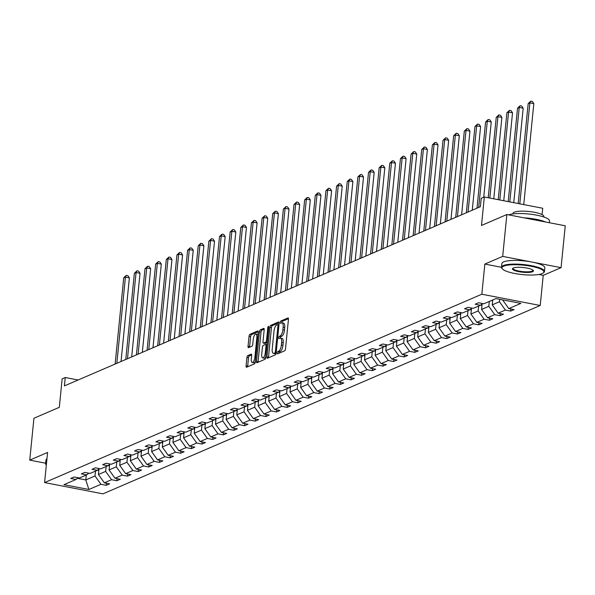 <?xml version="1.0" encoding="UTF-8"?>
<svg xmlns="http://www.w3.org/2000/svg" width="595" height="595" viewBox="0 0 595 595"><rect width="100%" height="100%" fill="white"/><g stroke="black" fill="none" stroke-linecap="round" stroke-linejoin="round"><path stroke-width="0.89" d="M277.196 352.932A1.19 0.431 -79.1 0 0 277.441 353.899A1.19 0.431 -79.1 0 0 277.553 353.884L284.663 350.819A1.696 0.625 -79.1 0 0 285.503 348.886L288.456 319.299A1.696 0.625 -79.1 0 0 288.106 317.923A1.696 0.625 -79.1 0 0 287.95 317.946L280.833 321.01A1.19 0.431 -79.1 0 0 280.252 322.364A1.19 0.431 -79.1 0 0 280.49 323.323A1.19 0.431 -79.1 0 0 280.602 323.308L281.524 322.914A5.422 1.986 -79.1 0 1 282.03 322.847A5.422 1.986 -79.1 0 1 283.138 327.25L282.893 329.719A5.422 1.986 -79.1 0 1 280.23 335.9L279.308 336.294A1.19 0.431 -79.1 0 0 278.72 337.648A1.19 0.431 -79.1 0 0 278.966 338.614A1.19 0.431 -79.1 0 0 279.077 338.6L280 338.198A5.422 1.986 -79.1 0 1 280.498 338.131A5.422 1.986 -79.1 0 1 281.613 342.534L281.368 345.003A5.422 1.986 -79.1 0 1 278.705 351.184L277.783 351.586A1.19 0.431 -79.1 0 0 277.196 352.932M280.498 338.131L282.082 338.436A5.422 1.986 -79.1 0 1 283.19 342.839L282.945 345.308A5.422 1.986 -79.1 0 1 280.282 351.489L279.36 351.89A1.19 0.431 -79.1 0 0 278.772 353.237A1.19 0.431 -79.1 0 0 278.765 353.363M288.463 318.704L282.409 321.315A1.19 0.431 -79.1 0 0 281.829 322.668A1.19 0.431 -79.1 0 0 281.814 322.84M282.03 322.847L283.607 323.152A5.422 1.986 -79.1 0 1 284.722 327.555L284.477 330.024A5.422 1.986 -79.1 0 1 281.807 336.205L280.885 336.599A1.19 0.431 -79.1 0 0 280.305 337.953A1.19 0.431 -79.1 0 0 280.29 338.124M506.866 214.527L565.25 225.795L561.07 267.653L502.686 256.393L506.866 214.527L481.489 225.46L484.33 196.99L481.221 198.328L480.388 206.703L64.416 385.902L65.257 377.528L62.148 378.866L59.307 407.33L33.93 418.263L29.75 460.128L45.659 463.2M247.751 355.632A1.696 0.625 -79.1 0 0 246.918 357.565L246.092 365.865A1.696 0.625 -79.1 0 0 246.442 367.241A1.696 0.625 -79.1 0 0 246.598 367.219L254.496 363.813A1.696 0.625 -79.1 0 0 255.329 361.886L258.282 332.3A1.696 0.625 -79.1 0 0 257.933 330.924A1.696 0.625 -79.1 0 0 257.776 330.939L249.878 334.345A1.696 0.625 -79.1 0 0 249.045 336.279L248.041 346.305A1.696 0.625 -79.1 0 0 248.39 347.681A1.696 0.625 -79.1 0 0 248.546 347.659L251.93 346.201A1.696 0.625 -79.1 0 0 252.763 344.267L253.262 339.299A4.537 1.659 -79.1 0 1 255.91 334.078A4.537 1.659 -79.1 0 1 256.839 337.752L254.898 357.231A4.537 1.659 -79.1 0 1 252.25 362.459A4.537 1.659 -79.1 0 1 251.313 358.778L251.64 355.527A1.696 0.625 -79.1 0 0 251.291 354.151A1.696 0.625 -79.1 0 0 251.135 354.174L247.751 355.632L249.327 355.936A1.696 0.625 -79.1 0 0 248.494 357.87L247.669 366.17A1.696 0.625 -79.1 0 0 247.654 366.765M502.686 256.393L484.851 264.076L481.838 294.22L44.58 482.582L47.593 452.445L29.75 460.128M266.917 356.896A1.696 0.625 -79.1 0 0 267.267 358.272A1.696 0.625 -79.1 0 0 267.423 358.25L275.321 354.843A1.696 0.625 -79.1 0 0 276.162 352.909L279.114 323.323A1.696 0.625 -79.1 0 0 278.765 321.947A1.696 0.625 -79.1 0 0 278.609 321.969L270.703 325.376A1.696 0.625 -79.1 0 0 269.87 327.31L266.917 356.896L268.494 357.193A1.696 0.625 -79.1 0 0 268.479 357.788M264.909 359.328L257.01 362.734A1.696 0.625 -79.1 0 1 256.854 362.757A1.696 0.625 -79.1 0 1 256.505 361.381L259.457 331.794A1.696 0.625 -79.1 0 1 260.29 329.861L263.674 328.403A1.696 0.625 -79.1 0 1 263.83 328.38A1.696 0.625 -79.1 0 1 264.18 329.756L262.983 341.761A1.696 0.625 -79.1 0 0 263.332 343.137A1.696 0.625 -79.1 0 0 263.488 343.114L265.727 342.147A1.696 0.625 -79.1 0 0 266.56 340.214L267.81 327.719A1.19 0.431 -79.1 0 1 268.501 326.358A1.19 0.431 -79.1 0 1 268.747 327.317L265.742 357.394A1.696 0.625 -79.1 0 1 264.909 359.328M78.183 477.77L76.011 479.481L70.723 478.462L74.137 476.989L79.425 478.008L86.654 474.892L81.366 473.873L84.78 472.408L90.068 473.427L97.297 470.31L92.009 469.291L95.423 467.819L100.711 468.838L107.94 465.721L102.652 464.702L106.066 463.237L111.354 464.256L118.584 461.14L113.295 460.121L116.709 458.648L121.997 459.667L129.227 456.551L123.938 455.532L127.352 454.067L132.64 455.086L139.87 451.969L134.582 450.951L137.995 449.478L143.283 450.497L150.513 447.38L145.225 446.362L148.638 444.896L153.927 445.915L161.156 442.799L155.868 441.78L159.281 440.307L164.57 441.326L171.799 438.21L166.511 437.191L169.925 435.726L175.213 436.745L182.442 433.629L177.154 432.61L180.568 431.137L185.856 432.156L193.085 429.047L187.797 428.021L191.211 426.555L196.499 427.574L203.728 424.458L198.44 423.439L201.854 421.967L207.142 422.986L214.371 419.877L209.083 418.85L212.497 417.385L217.785 418.404L225.014 415.288L219.726 414.269L223.14 412.796L228.428 413.822L235.657 410.706L230.369 409.687L233.783 408.215L239.071 409.234L246.3 406.117L241.012 405.098L244.426 403.626L249.714 404.652L256.943 401.536L251.655 400.517L255.069 399.044L260.357 400.063L267.586 396.947L262.298 395.928L265.712 394.463L271 395.482L278.229 392.365L272.941 391.346L276.355 389.874L281.643 390.893L288.873 387.776L283.592 386.757L286.998 385.292L292.286 386.311L299.516 383.195L294.235 382.176L297.641 380.703L302.929 381.722L310.159 378.606L304.878 377.587L308.284 376.122L313.572 377.141L320.802 374.024L315.521 373.005L318.927 371.533L324.216 372.552L331.445 369.436L326.164 368.417L329.571 366.951L334.859 367.97L342.088 364.854L336.807 363.835L340.214 362.362L345.502 363.381L352.731 360.265L347.45 359.246L350.857 357.781L356.145 358.8L363.374 355.684L358.093 354.665L361.5 353.192L366.788 354.211L374.017 351.102L368.736 350.076L372.143 348.611L377.431 349.629L384.66 346.513L379.379 345.494L382.786 344.022L388.074 345.041L395.303 341.932L390.022 340.905L393.429 339.44L398.717 340.459L405.946 337.343L400.666 336.324L404.072 334.851L409.36 335.878L416.589 332.761L411.309 331.742L414.715 330.27L420.003 331.289L427.232 328.172L421.952 327.153L425.358 325.681L430.646 326.707L437.875 323.591L432.595 322.572L436.001 321.099L441.289 322.118L448.518 319.002L443.238 317.983L446.644 316.518L451.932 317.537L459.162 314.42L453.881 313.401L457.287 311.929L462.575 312.948L469.805 309.831L464.524 308.812L467.93 307.347L473.218 308.366L480.455 305.25L475.167 304.231L478.573 302.758L483.861 303.777L495.94 298.578L520.87 303.391L508.792 308.589L514.08 309.608L510.666 311.081L505.386 310.062L498.149 313.178L503.437 314.197L500.023 315.662L494.743 314.643L487.506 317.76L492.794 318.779L489.38 320.251L484.099 319.232L476.863 322.341L482.151 323.368L478.737 324.833L473.456 323.814L466.22 326.93L471.508 327.949L468.094 329.422L462.806 328.403L455.577 331.512L460.865 332.538L457.451 334.003L452.163 332.984L444.934 336.101L450.222 337.12L446.808 338.592L441.52 337.566L434.291 340.682L439.579 341.701L436.165 343.174L430.877 342.155L423.647 345.271L428.936 346.29L425.522 347.763L420.234 346.736L413.004 349.853L418.292 350.872L414.879 352.344L409.591 351.325L402.361 354.442L407.649 355.46L404.236 356.926L398.947 355.907L391.718 359.023L397.006 360.042L393.593 361.515L388.304 360.496L381.075 363.612L386.363 364.631L382.949 366.096L377.661 365.077L370.432 368.193L375.72 369.212L372.306 370.685L367.018 369.666L359.789 372.782L365.077 373.801L361.663 375.267L356.375 374.248L349.146 377.364L354.434 378.383L351.02 379.855L345.732 378.837L338.503 381.953L343.791 382.972L340.377 384.437L335.089 383.418L327.86 386.534L333.148 387.553L329.734 389.026L324.446 388.007L317.217 391.123L322.505 392.142L319.091 393.607L313.803 392.588L306.574 395.705L311.862 396.724L308.448 398.196L303.16 397.177L295.931 400.286L301.219 401.313L297.805 402.778L292.517 401.759L285.288 404.875L290.576 405.894L287.162 407.367L281.874 406.348L274.645 409.457L279.933 410.483L276.519 411.948L271.231 410.929L264.001 414.046L269.29 415.065L265.876 416.537L260.588 415.511L253.358 418.627L258.647 419.646L255.233 421.119L249.945 420.1L242.715 423.216L248.003 424.235L244.59 425.708L239.302 424.681L232.072 427.798L237.36 428.816L233.947 430.289L228.659 429.27L221.429 432.387L226.717 433.405L223.304 434.871L218.015 433.852L210.786 436.968L216.074 437.987L212.66 439.46L207.372 438.441L200.143 441.557L205.431 442.576L202.017 444.041L196.729 443.022L189.5 446.138L194.781 447.157L191.374 448.63L186.086 447.611L178.857 450.727L184.138 451.746L180.731 453.212L175.443 452.193L168.214 455.309L173.495 456.328L170.088 457.8L164.8 456.781L157.571 459.898L162.852 460.917L159.445 462.382L154.157 461.363L146.928 464.479L152.208 465.498L148.802 466.971L143.514 465.952L136.285 469.068L141.565 470.087L138.159 471.552L132.871 470.533L125.642 473.65L130.922 474.669L127.516 476.141L122.228 475.122L114.999 478.231L120.279 479.258L116.873 480.723L111.585 479.704L104.356 482.82L109.636 483.839L106.23 485.312L100.942 484.293L88.863 489.492L63.933 484.68L76.011 479.481M481.838 294.22L540.223 305.48L102.965 493.85L44.58 482.582M106.148 466.495L105.657 471.389L98.428 474.505L98.978 468.986M98.428 474.505L104.356 482.82M105.657 471.389L111.585 479.704M88.826 473.189L86.654 474.892M116.791 461.913L116.3 466.807L109.071 469.924L109.621 464.405M109.071 469.924L114.999 478.231M116.3 466.807L122.228 475.122M99.469 468.6L97.297 470.31M127.434 457.324L126.943 462.226L119.714 465.335L120.264 459.816M119.714 465.335L125.642 473.65M126.943 462.226L132.871 470.533M110.112 464.018L107.94 465.721M138.077 452.743L137.586 457.637L130.357 460.753L130.907 455.235M130.357 460.753L136.285 469.068M137.586 457.637L143.514 465.952M120.755 459.429L118.584 461.14M148.72 448.154L148.229 453.055L141 456.164L141.55 450.646M141 456.164L146.928 464.479M148.229 453.055L154.157 461.363M131.406 454.848L129.227 456.551M159.363 443.572L158.872 448.466L151.643 451.583L152.194 446.064M151.643 451.583L157.571 459.898M158.872 448.466L164.8 456.781M142.049 450.259L139.87 451.969M170.006 438.984L169.516 443.885L162.286 447.001L162.837 441.475M162.286 447.001L168.214 455.309M169.516 443.885L175.443 452.193M152.692 445.677L150.513 447.38M180.649 434.402L180.159 439.296L172.929 442.412L173.48 436.894M172.929 442.412L178.857 450.727M180.159 439.296L186.086 447.611M163.335 441.088L161.156 442.799M191.292 429.813L190.802 434.714L183.572 437.831L184.123 432.312M183.572 437.831L189.5 446.138M190.802 434.714L196.729 443.022M173.978 436.507L171.799 438.21M201.936 425.232L201.445 430.126L194.215 433.242L194.766 427.723M194.215 433.242L200.143 441.557M201.445 430.126L207.372 438.441M184.621 431.918L182.442 433.629M212.579 420.643L212.088 425.544L204.858 428.66L205.409 423.142M204.858 428.66L210.786 436.968M212.088 425.544L218.015 433.852M195.264 427.336L193.085 429.047M223.222 416.061L222.738 420.955L215.502 424.071L216.052 418.553M215.502 424.071L221.429 432.387M222.738 420.955L228.659 429.27M205.907 422.748L203.728 424.458M233.865 411.472L233.381 416.374L226.145 419.49L226.695 413.971M226.145 419.49L232.072 427.798M233.381 416.374L239.302 424.681M216.55 418.166L214.371 419.877M244.508 406.891L244.024 411.785L236.788 414.901L237.338 409.382M236.788 414.901L242.715 423.216M244.024 411.785L249.945 420.1M227.193 413.577L225.014 415.288M255.151 402.309L254.667 407.203L247.431 410.319L247.981 404.801M247.431 410.319L253.358 418.627M254.667 407.203L260.588 415.511M237.836 408.996L235.657 410.706M265.794 397.72L265.311 402.614L258.074 405.731L258.624 400.212M258.074 405.731L264.001 414.046M265.311 402.614L271.231 410.929M248.479 404.414L246.3 406.117M276.437 393.139L275.954 398.033L268.717 401.149L269.267 395.63M268.717 401.149L274.645 409.457M275.954 398.033L281.874 406.348M259.123 399.825L256.943 401.536M287.08 388.55L286.597 393.444L279.36 396.56L279.91 391.041M279.36 396.56L285.288 404.875M286.597 393.444L292.517 401.759M269.766 395.244L267.586 396.947M297.723 383.968L297.24 388.862L290.003 391.979L290.553 386.46M290.003 391.979L295.931 400.286M297.24 388.862L303.16 397.177M280.409 390.655L278.229 392.365M308.366 379.379L307.883 384.281L300.646 387.39L301.196 381.871M300.646 387.39L306.574 395.705M307.883 384.281L313.803 392.588M291.052 386.073L288.873 387.776M319.009 374.798L318.526 379.692L311.289 382.808L311.839 377.289M311.289 382.808L317.217 391.123M318.526 379.692L324.446 388.007M301.695 381.484L299.516 383.195M329.652 370.209L329.169 375.11L321.932 378.219L322.483 372.701M321.932 378.219L327.86 386.534M329.169 375.11L335.089 383.418M312.338 376.903L310.159 378.606M340.295 365.628L339.812 370.521L332.575 373.638L333.126 368.119M332.575 373.638L338.503 381.953M339.812 370.521L345.732 378.837M322.981 372.314L320.802 374.024M350.938 361.039L350.455 365.94L343.218 369.056L343.769 363.53M343.218 369.056L349.146 377.364M350.455 365.94L356.375 374.248M333.624 367.732L331.445 369.436M361.582 356.457L361.098 361.351L353.861 364.467L354.412 358.949M353.861 364.467L359.789 372.782M361.098 361.351L367.018 369.666M344.267 363.143L342.088 364.854M372.225 351.868L371.741 356.769L364.504 359.886L365.055 354.367M364.504 359.886L370.432 368.193M371.741 356.769L377.661 365.077M354.91 358.562L352.731 360.265M382.868 347.287L382.384 352.18L375.147 355.297L375.698 349.778M375.147 355.297L381.075 363.612M382.384 352.18L388.304 360.496M365.553 353.973L363.374 355.684M393.511 342.698L393.027 347.599L385.791 350.715L386.341 345.197M385.791 350.715L391.718 359.023M393.027 347.599L398.947 355.907M376.196 349.391L374.017 351.102M404.154 338.116L403.67 343.01L396.434 346.126L396.984 340.608M396.434 346.126L402.361 354.442M403.67 343.01L409.591 351.325M386.839 344.803L384.66 346.513M414.797 333.527L414.313 338.429L407.077 341.545L407.627 336.026M407.077 341.545L413.004 349.853M414.313 338.429L420.234 346.736M397.482 340.221L395.303 341.932M425.447 328.946L424.956 333.84L417.72 336.956L418.278 331.437M417.72 336.956L423.647 345.271M424.956 333.84L430.877 342.155M408.125 335.632L405.946 337.343M436.09 324.364L435.599 329.258L428.363 332.374L428.921 326.856M428.363 332.374L434.291 340.682M435.599 329.258L441.52 337.566M418.768 331.051L416.589 332.761M446.733 319.775L446.243 324.669L439.006 327.786L439.564 322.267M439.006 327.786L444.934 336.101M446.243 324.669L452.163 332.984M429.412 326.469L427.232 328.172M457.377 315.194L456.886 320.088L449.649 323.204L450.207 317.685M449.649 323.204L455.577 331.512M456.886 320.088L462.806 328.403M440.055 321.88L437.875 323.591M468.02 310.605L467.529 315.499L460.292 318.615L460.85 313.096M460.292 318.615L466.22 326.93M467.529 315.499L473.456 323.814M450.698 317.299L448.518 319.002M478.663 306.023L478.172 310.917L470.943 314.034L471.493 308.515M470.943 314.034L476.863 322.341M478.172 310.917L484.099 319.232M461.341 312.71L459.162 314.42M489.306 301.434L488.815 306.336L481.586 309.445L482.136 303.926M481.586 309.445L487.506 317.76M488.815 306.336L494.743 314.643M471.984 308.128L469.805 309.831M499.703 299.3L499.458 301.747L492.229 304.863L492.712 299.969M492.229 304.863L498.149 313.178M499.458 301.747L505.386 310.062M482.627 303.539L480.455 305.25M503.452 300.029L502.901 299.925M502.872 300.274L508.792 308.589M542.075 214.602L542.714 208.257L484.33 196.99M538.847 274.496L543.228 275.344L561.07 267.653M543.228 275.344L540.223 305.48M78.101 380.004L65.257 377.528M77.469 478.335L85.806 479.942L95.014 475.978L95.505 471.084M86.297 475.048L85.806 479.942L88.863 489.492M95.014 475.978L100.942 484.293M510.874 308.991L510.666 311.081M500.231 313.58L500.023 315.662M489.588 318.161L489.38 320.251M478.945 322.743L478.737 324.833M468.302 327.332L468.094 329.422M457.659 331.913L457.451 334.003M447.016 336.502L446.808 338.592M436.373 341.084L436.165 343.174M425.73 345.673L425.522 347.763M415.087 350.254L414.879 352.344M404.444 354.843L404.236 356.926M393.801 359.425L393.593 361.515M383.158 364.014L382.949 366.096M372.515 368.595L372.306 370.685M361.872 373.184L361.663 375.267M351.228 377.766L351.02 379.855M340.585 382.354L340.377 384.437M329.942 386.936L329.734 389.026M319.299 391.525L319.091 393.607M308.656 396.106L308.448 398.196M298.013 400.688L297.805 402.778M287.37 405.277L287.162 407.367M276.727 409.858L276.519 411.948M266.084 414.447L265.876 416.537M255.441 419.029L255.233 421.119M244.798 423.618L244.59 425.708M234.155 428.199L233.947 430.289M223.512 432.788L223.304 434.871M212.869 437.37L212.66 439.46M202.226 441.959L202.017 444.041M191.583 446.54L191.374 448.63M180.94 451.129L180.731 453.212M170.296 455.711L170.088 457.8M159.653 460.299L159.445 462.382M149.01 464.881L148.802 466.971M138.367 469.47L138.159 471.552M127.724 474.051L127.516 476.141M117.081 478.633L116.873 480.723M106.438 483.222L106.23 485.312M484.851 264.076L501.496 267.289M279.122 322.728L272.279 325.681A1.696 0.625 -79.1 0 0 271.446 327.607L268.494 357.193M274.816 352.857A1.19 0.431 -79.1 0 0 275.403 351.504L277.991 325.539A1.19 0.431 -79.1 0 0 277.746 324.572A1.19 0.431 -79.1 0 0 277.642 324.587L276.668 325.004A5.422 1.986 -79.1 0 0 273.998 331.192L272.227 348.938A5.422 1.986 -79.1 0 0 273.343 353.348A5.422 1.986 -79.1 0 0 273.849 353.281L276.132 353.11M273.343 353.348L274.92 353.646A5.422 1.986 -79.1 0 0 275.425 353.579L273.849 353.281M276.102 353.289L275.425 353.579M264.187 329.161L261.867 330.166A1.696 0.625 -79.1 0 0 261.034 332.099L258.081 361.686A1.696 0.625 -79.1 0 0 258.066 362.281M264.768 343.36A1.696 0.625 -79.1 0 0 264.909 343.434A1.696 0.625 -79.1 0 0 265.065 343.419L267.237 342.482M261.74 354.211A4.537 1.659 -79.1 0 0 262.67 357.892A4.537 1.659 -79.1 0 0 265.318 352.664L266.002 345.799A1.696 0.625 -79.1 0 0 265.66 344.423A1.696 0.625 -79.1 0 0 265.496 344.446L263.258 345.412A1.696 0.625 -79.1 0 0 262.425 347.346L261.74 354.211M262.67 357.892L264.247 358.19A4.537 1.659 -79.1 0 0 265.801 356.851M251.655 354.932L249.327 355.936M252.25 362.459L253.827 362.764A4.537 1.659 -79.1 0 0 255.374 361.425M258.037 334.814A4.537 1.659 -79.1 0 0 257.486 334.375L255.91 334.078M258.297 331.705L251.454 334.65A1.696 0.625 -79.1 0 0 250.621 336.584L249.617 346.61A1.696 0.625 -79.1 0 0 249.61 347.205M523.741 204.598L533.819 103.642L529.877 102.876L528.174 103.612L518.2 203.527M519.799 203.84L529.877 102.876L530.77 101.15L532.346 101.455L533.819 103.642M528.174 103.612L530.77 101.15M542.186 273.596A21.07 4.745 -174.3 0 0 543.228 273.008A21.07 4.745 -174.3 0 0 529.766 266.024A21.07 4.745 -174.3 0 0 503.682 266.166A21.07 4.745 -174.3 0 0 502.425 268.94A21.07 4.745 -174.3 0 0 520.87 274.429A21.07 4.745 -174.3 0 0 542.186 273.596M502.425 268.94L501.972 268.412A21.591 4.857 5.7 0 1 501.503 267.237A21.591 4.857 5.7 0 1 503.258 265.578A21.591 4.857 5.7 0 1 527.572 265.043A21.591 4.857 5.7 0 1 544.47 271.528A21.591 4.857 5.7 0 1 543.778 272.584L543.228 273.008M532.562 271.744A10.539 2.373 5.7 0 1 519.517 271.811A10.539 2.373 5.7 0 1 512.786 268.323A10.539 2.373 5.7 0 1 513.307 268.025A10.539 2.373 5.7 0 1 523.964 267.609A10.539 2.373 5.7 0 1 533.187 270.353A10.539 2.373 5.7 0 1 532.562 271.744M513.121 268.114A10.018 2.254 -174.3 0 0 513.016 268.382A10.018 2.254 -174.3 0 0 520.856 271.394A10.018 2.254 -174.3 0 0 532.138 271.149A10.018 2.254 -174.3 0 0 532.949 270.375A10.018 2.254 -174.3 0 0 532.904 270.085M508.643 214.869A21.591 4.857 5.7 0 1 533.016 214.535A21.591 4.857 5.7 0 1 549.512 220.953L549.341 222.723M524.061 217.844A21.591 4.857 5.7 0 1 545.489 221.98M512.897 213.91L512.949 213.412A15.544 3.496 5.7 0 1 514.214 212.214A15.544 3.496 5.7 0 1 531.722 211.835A15.544 3.496 5.7 0 1 543.882 216.506L543.837 216.996M501.503 267.237L501.868 263.555A21.591 4.857 5.7 0 1 503.63 261.889A21.591 4.857 5.7 0 1 527.944 261.361A21.591 4.857 5.7 0 1 544.834 267.839L544.47 271.528M46.499 463.379A21.07 4.745 -174.3 0 0 46.336 465.052L46.09 464.799A21.591 4.857 5.7 0 1 45.622 463.624L45.986 459.942A21.591 4.857 5.7 0 1 46.968 458.686M45.622 463.624A21.591 4.857 5.7 0 1 46.603 462.367M492.608 301.048A4.574 4.135 -113.3 0 1 491.79 300.363M513.753 202.672L523.176 108.223L519.234 107.464L517.531 108.201L508.204 201.601M509.803 201.906L519.234 107.464L520.127 105.731L521.703 106.036L523.176 108.223M517.531 108.201L520.127 105.731M481.965 305.637A4.574 4.135 -113.3 0 1 481.02 304.804M503.757 200.746L512.533 112.812L508.591 112.046L506.888 112.782L498.216 199.675M499.815 199.98L508.591 112.046L509.476 110.32L511.06 110.625L512.533 112.812M506.888 112.782L509.476 110.32M471.322 310.218A4.574 4.135 -113.3 0 1 470.377 309.393M493.768 198.812L501.89 117.394L497.948 116.635L496.245 117.371L488.22 197.741M489.819 198.053L497.948 116.635L498.833 114.902L500.417 115.207L501.89 117.394M496.245 117.371L498.833 114.902M460.679 314.807A4.574 4.135 -113.3 0 1 459.734 313.974M483.735 197.25L491.247 121.982L487.305 121.216L485.602 121.953L476.997 208.168M478.7 207.432L487.305 121.216L488.19 119.491L489.774 119.796L491.247 121.982M485.602 121.953L488.19 119.491M450.036 319.389A4.574 4.135 -113.3 0 1 449.091 318.556M472.259 210.206L480.604 126.564L476.662 125.805L474.959 126.534L466.354 212.75M468.057 212.013L476.662 125.805L477.547 124.072L479.131 124.377L480.604 126.564M474.959 126.534L477.547 124.072M439.393 323.978A4.574 4.135 -113.3 0 1 438.448 323.145M461.616 214.788L469.961 131.145L466.019 130.387L464.316 131.123L455.711 217.339M457.414 216.602L466.019 130.387L466.904 128.661L468.488 128.966L469.961 131.145M464.316 131.123L466.904 128.661M428.75 328.559A4.574 4.135 -113.3 0 1 427.805 327.726M450.973 219.376L459.318 135.734L455.376 134.976L453.673 135.705L445.067 221.92M446.771 221.184L455.376 134.976L456.261 133.243L457.845 133.548L459.318 135.734M453.673 135.705L456.261 133.243M418.106 333.141A4.574 4.135 -113.3 0 1 417.162 332.315M440.33 223.958L448.675 140.316L444.733 139.557L443.03 140.294L434.424 226.509M436.128 225.773L444.733 139.557L445.618 137.832L447.202 138.137L448.675 140.316M443.03 140.294L445.618 137.832M407.463 337.729A4.574 4.135 -113.3 0 1 406.519 336.896M429.687 228.547L438.032 144.905L434.09 144.146L432.387 144.875L423.781 231.091M425.485 230.354L434.09 144.146L434.975 142.413L436.559 142.718L438.032 144.905M432.387 144.875L434.975 142.413M396.82 342.311A4.574 4.135 -113.3 0 1 395.876 341.485M419.044 233.128L427.389 149.486L423.447 148.728L421.743 149.464L413.138 235.672M414.841 234.943L423.447 148.728L424.332 147.002L425.916 147.307L427.389 149.486M421.743 149.464L424.332 147.002M386.177 346.9A4.574 4.135 -113.3 0 1 385.233 346.067M408.401 237.717L416.745 154.075L412.804 153.309L411.1 154.046L402.488 240.261M404.198 239.525L412.804 153.309L413.689 151.584L415.273 151.889L416.745 154.075M411.1 154.046L413.689 151.584M375.534 351.481A4.574 4.135 -113.3 0 1 374.59 350.656M397.757 242.299L406.102 158.657L402.161 157.898L400.45 158.634L391.845 244.843M393.555 244.114L402.161 157.898L403.046 156.173L404.63 156.478L406.102 158.657M400.45 158.634L403.046 156.173M364.891 356.07A4.574 4.135 -113.3 0 1 363.947 355.237M387.114 246.888L395.459 163.246L391.517 162.48L389.807 163.216L381.202 249.431M382.912 248.695L391.517 162.48L392.403 160.754L393.979 161.059L395.459 163.246M389.807 163.216L392.403 160.754M354.248 360.652A4.574 4.135 -113.3 0 1 353.296 359.826M376.471 251.469L384.816 167.827L380.874 167.069L379.164 167.805L370.559 254.013M372.269 253.284L380.874 167.069L381.759 165.343L383.336 165.641L384.816 167.827M379.164 167.805L381.759 165.343M343.605 365.241A4.574 4.135 -113.3 0 1 342.653 364.408M365.828 256.058L374.173 172.416L370.231 171.65L368.521 172.386L359.916 258.602M361.626 257.866L370.231 171.65L371.116 169.925L372.693 170.23L374.173 172.416M368.521 172.386L371.116 169.925M332.955 369.822A4.574 4.135 -113.3 0 1 332.01 368.997M355.185 260.64L363.53 176.998L359.588 176.239L357.878 176.975L349.272 263.183M350.983 262.454L359.588 176.239L360.473 174.506L362.05 174.811L363.53 176.998M357.878 176.975L360.473 174.506M322.312 374.411A4.574 4.135 -113.3 0 1 321.367 373.578M344.542 265.229L352.887 181.587L348.945 180.821L347.235 181.557L338.629 267.772M340.34 267.036L348.945 180.821L349.83 179.095L351.407 179.4L352.887 181.587M347.235 181.557L349.83 179.095M311.668 378.993A4.574 4.135 -113.3 0 1 310.724 378.167M333.899 269.81L342.244 186.168L338.302 185.409L336.591 186.146L327.986 272.354M329.697 271.618L338.302 185.409L339.187 183.677L340.764 183.981L342.244 186.168M336.591 186.146L339.187 183.677M301.025 383.582A4.574 4.135 -113.3 0 1 300.081 382.749M323.256 274.399L331.601 190.757L327.659 189.991L325.948 190.727L317.343 276.943M319.054 276.206L327.659 189.991L328.544 188.265L330.121 188.57L331.601 190.757M325.948 190.727L328.544 188.265M290.382 388.163A4.574 4.135 -113.3 0 1 289.438 387.338M312.613 278.981L320.958 195.338L317.016 194.58L315.305 195.316L306.7 281.524M308.411 280.788L317.016 194.58L317.901 192.847L319.478 193.152L320.958 195.338M315.305 195.316L317.901 192.847M279.739 392.752A4.574 4.135 -113.3 0 1 278.795 391.919M301.97 283.57L310.315 199.927L306.373 199.161L304.662 199.898L296.057 286.113M297.768 285.377L306.373 199.161L307.258 197.436L308.835 197.741L310.315 199.927M304.662 199.898L307.258 197.436M269.096 397.334A4.574 4.135 -113.3 0 1 268.152 396.501M291.327 288.151L299.672 204.509L295.73 203.75L294.019 204.479L285.414 290.695M287.125 289.958L295.73 203.75L296.615 202.017L298.192 202.322L299.672 204.509M294.019 204.479L296.615 202.017M258.453 401.923A4.574 4.135 -113.3 0 1 257.509 401.089M280.684 292.733L289.029 209.09L285.087 208.332L283.376 209.068L274.771 295.284M276.482 294.547L285.087 208.332L285.972 206.606L287.549 206.911L289.029 209.09M283.376 209.068L285.972 206.606M247.81 406.504A4.574 4.135 -113.3 0 1 246.866 405.671M270.041 297.322L278.386 213.679L274.444 212.921L272.733 213.65L264.128 299.865M265.839 299.129L274.444 212.921L275.329 211.188L276.906 211.493L278.386 213.679M272.733 213.65L275.329 211.188M237.167 411.086A4.574 4.135 -113.3 0 1 236.222 410.26M259.398 301.903L267.743 218.261L263.801 217.502L262.09 218.239L253.485 304.454M255.196 303.718L263.801 217.502L264.686 215.777L266.262 216.082L267.743 218.261M262.09 218.239L264.686 215.777M226.524 415.674A4.574 4.135 -113.3 0 1 225.579 414.841M248.747 306.492L257.1 222.85L253.158 222.091L251.447 222.82L242.842 309.036M244.552 308.299L253.158 222.091L254.043 220.358L255.619 220.663L257.1 222.85M251.447 222.82L254.043 220.358M215.881 420.256A4.574 4.135 -113.3 0 1 214.936 419.43M238.104 311.073L246.456 227.431L242.515 226.673L240.804 227.409L232.199 313.617M233.909 312.888L242.515 226.673L243.4 224.947L244.976 225.252L246.456 227.431M240.804 227.409L243.4 224.947M205.238 424.845A4.574 4.135 -113.3 0 1 204.293 424.012M227.461 315.662L235.813 232.02L231.871 231.262L230.161 231.991L221.556 318.206M223.266 317.47L231.871 231.262L232.757 229.529L234.333 229.834L235.813 232.02M230.161 231.991L232.757 229.529M194.595 429.426A4.574 4.135 -113.3 0 1 193.65 428.601M216.818 320.244L225.17 236.602L221.228 235.843L219.518 236.579L210.913 322.788M212.623 322.059L221.228 235.843L222.113 234.118L223.69 234.423L225.17 236.602M219.518 236.579L222.113 234.118M183.952 434.015A4.574 4.135 -113.3 0 1 183.007 433.182M206.175 324.833L214.527 241.191L210.585 240.425L208.875 241.161L200.27 327.376M201.98 326.64L210.585 240.425L211.47 238.699L213.047 239.004L214.527 241.191M208.875 241.161L211.47 238.699M173.309 438.597A4.574 4.135 -113.3 0 1 172.364 437.771M195.532 329.414L203.884 245.772L199.942 245.014L198.232 245.75L189.627 331.958M191.337 331.229L199.942 245.014L200.827 243.288L202.404 243.586L203.884 245.772M198.232 245.75L200.827 243.288M162.666 443.186A4.574 4.135 -113.3 0 1 161.721 442.353M184.889 334.003L193.241 250.361L189.299 249.595L187.589 250.331L178.983 336.547M180.694 335.811L189.299 249.595L190.184 247.87L191.761 248.175L193.241 250.361M187.589 250.331L190.184 247.87M152.023 447.767A4.574 4.135 -113.3 0 1 151.078 446.942M174.246 338.585L182.598 254.943L178.656 254.184L176.946 254.92L168.34 341.128M170.051 340.399L178.656 254.184L179.541 252.459L181.118 252.756L182.598 254.943M176.946 254.92L179.541 252.459M141.379 452.356A4.574 4.135 -113.3 0 1 140.435 451.523M163.603 343.174L171.955 259.532L168.006 258.766L166.303 259.502L157.697 345.717M159.4 344.981L168.006 258.766L168.898 257.04L170.475 257.345L171.955 259.532M166.303 259.502L168.898 257.04M130.736 456.938A4.574 4.135 -113.3 0 1 129.792 456.112M152.96 347.755L161.312 264.113L157.363 263.354L155.659 264.091L147.054 350.299M148.757 349.562L157.363 263.354L158.255 261.622L159.832 261.926L161.312 264.113M155.659 264.091L158.255 261.622M120.093 461.527A4.574 4.135 -113.3 0 1 119.149 460.694M142.317 352.344L150.669 268.702L146.72 267.936L145.016 268.672L136.411 354.888M138.114 354.151L146.72 267.936L147.612 266.21L149.189 266.515L150.669 268.702M145.016 268.672L147.612 266.21M109.45 466.108A4.574 4.135 -113.3 0 1 108.506 465.283M131.673 356.926L140.026 273.284L136.077 272.525L134.373 273.261L125.768 359.469M127.471 358.733L136.077 272.525L136.969 270.792L138.546 271.097L140.026 273.284M134.373 273.261L136.969 270.792M98.807 470.697A4.574 4.135 -113.3 0 1 97.863 469.864M121.03 361.515L129.383 277.872L125.433 277.106L123.73 277.843L115.125 364.058M116.828 363.322L125.433 277.106L126.326 275.381L127.903 275.686L129.383 277.872M123.73 277.843L126.326 275.381M280.282 351.489L278.705 351.184M282.945 345.308L281.368 345.003M283.19 342.839L281.613 342.534M280.885 336.599L279.308 336.294M281.807 336.205L280.23 335.9M284.477 330.024L282.893 329.719M284.722 327.555L283.138 327.25M282.409 321.315L280.833 321.01M279.36 351.89L277.783 351.586M271.446 327.607L269.87 327.31M272.279 325.681L270.703 325.376M276.281 351.675L275.403 351.504M278.877 325.703L277.991 325.539M278.958 324.84L277.843 324.625M258.081 361.686L256.505 361.381M261.034 332.099L259.457 331.794M261.867 330.166L260.29 329.861M265.065 343.419L263.488 343.114M267.237 342.437L265.727 342.147M267.445 340.385L266.56 340.214M268.687 327.89L267.81 327.719M266.203 352.835L265.318 352.664M266.887 345.97L266.002 345.799M267.006 344.736L265.794 344.505M255.776 357.402L254.898 357.231M257.724 337.923L256.839 337.752M249.617 346.61L248.041 346.305M250.621 336.584L249.045 336.279M251.454 334.65L249.878 334.345M247.669 366.17L246.092 365.865M248.494 357.87L246.918 357.565M278.966 324.811L277.746 324.572M264.909 343.434L263.332 343.137M267.014 344.691L265.66 344.423"/></g></svg>
